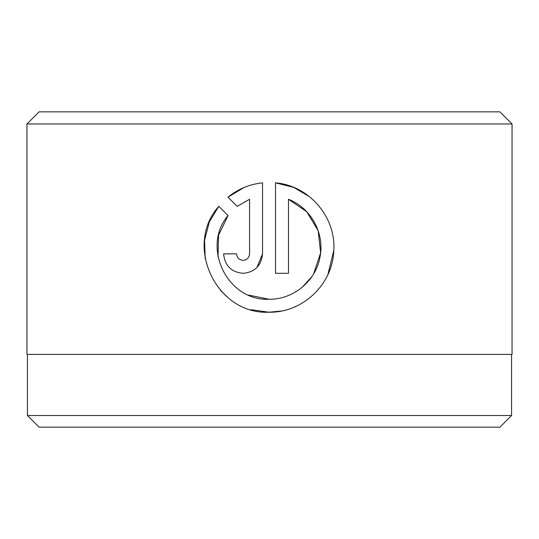 <?xml version="1.0" encoding="UTF-8"?>
<svg xmlns="http://www.w3.org/2000/svg" width="539" height="539" viewBox="0 0 539 539"><rect width="100%" height="100%" fill="white"/><g stroke="black" fill="none" stroke-linecap="round" stroke-linejoin="round"><path stroke-width="0.81" d="M27.435 354.392L27.435 415.515L511.565 415.515L511.565 354.392M218.005 256.833L218.605 235.112L228.037 215.553C201 247.037 227.559 301.395 269.022 299.253L248.715 295.116M309.541 196.728L293.593 187.35L275.51 182.836C309.015 185.51 336.127 217.022 333.796 250.601C332.785 284.235 302.709 312.883 269.022 312.222L281.371 311.037M293.432 307.459L297.218 305.775M327.853 274.661L333.796 250.601M243.076 260.344C239.154 259.966 236.992 257.804 236.594 253.856C236.992 257.804 239.154 259.966 243.076 260.344C247.003 259.966 249.166 257.804 249.564 253.856L249.564 199.268L237.207 206.383L227.977 197.153C237.989 189.027 249.503 184.257 262.533 182.836L262.533 253.856C261.354 265.687 254.866 272.175 243.076 273.313C231.298 272.195 224.817 265.707 223.624 253.856L236.594 253.856M256.901 267.553L262.533 253.856M39.078 111.842L499.922 111.842L512.05 123.97L26.95 123.97L39.078 111.842M511.565 415.515L499.922 427.157L39.078 427.157L27.435 415.515M251.026 309.682L269.022 312.222C216.435 314.931 183.529 245.42 218.807 206.322L228.037 215.553M269.022 299.253C293.29 299.657 315.733 281.062 319.944 257.312C324.983 233.549 311.023 207.933 288.48 199.268L288.48 273.313L275.51 273.313L275.51 182.836M512.05 123.97L512.05 354.392L26.95 354.392L26.95 123.97M237.207 206.383L249.564 199.268M244.079 187.498L227.977 197.153M218.807 206.322L209.476 221.664M209.348 221.967L204.577 240.084L205.191 258.855M220.471 290.373L227.64 297.306M288.48 199.268L306.765 211.766L318.172 230.732L320.624 252.811L313.617 273.886M311.973 276.473L302.291 287.186"/></g></svg>
